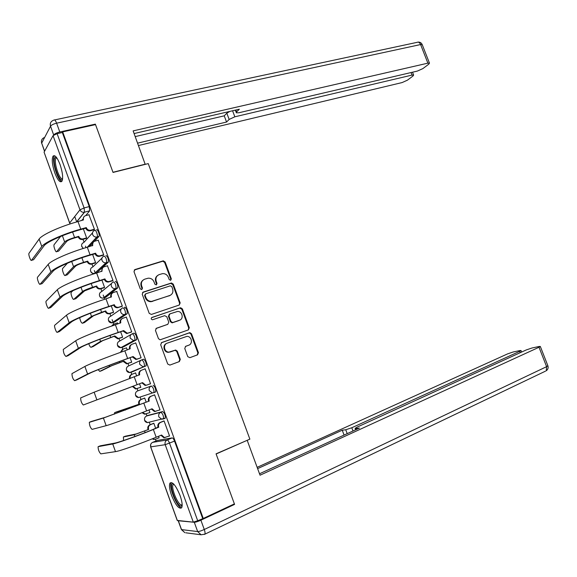 <?xml version="1.0" encoding="UTF-8"?>
<svg xmlns="http://www.w3.org/2000/svg" width="577" height="577" viewBox="0 0 577 577"><rect width="100%" height="100%" fill="white"/><g stroke="black" fill="none" stroke-linecap="round" stroke-linejoin="round"><path stroke-width="0.87" d="M170.669 280.321L171.333 278.864L165.137 262.001L163.291 260.833L134.989 269.553L133.994 271.659L140.261 288.832L141.783 289.611L142.476 288.125L141.661 285.903C140.824 282.665 141.877 280.415 144.813 279.138L148.188 278.186C150.943 278.1 152.891 279.355 154.037 281.944L154.845 284.151L156.345 284.923L157.023 283.451L156.216 281.251C155.379 278.049 156.41 275.82 159.295 274.558L162.584 273.628C165.303 273.534 167.243 274.782 168.39 277.364L169.191 279.549L170.669 280.321M170.648 280.328L170.806 279.225L164.618 262.391L162.772 261.222L134.253 270.043M141.819 289.596L141.985 288.471L141.177 286.257L141.661 285.903M156.353 284.923L156.518 283.812L155.711 281.612L156.216 281.251M164.568 418.433L165.31 418.13C165.433 415.151 164.539 412.966 162.627 411.567L148.275 415.317M60.044 164.517C57.224 157.398 54.887 154.614 53.034 156.158C51.613 159.382 52.211 164.986 54.844 172.985C57.642 180.089 59.979 182.88 61.869 181.351C63.297 178.192 62.684 172.581 60.044 164.517M180.06 495.499C175.927 485.553 172.566 481.406 169.984 483.072C168.974 485.286 169.494 489.383 171.557 495.362C175.632 505.25 179 509.397 181.654 507.803C182.664 505.611 182.13 501.507 180.06 495.499M187.749 356.636L189.862 357.682L197.536 354.841L198.452 352.677L191.506 333.758L189.876 332.612L161.654 342.572L160.68 344.765L167.719 364.037L169.876 365.09L179.353 361.584L180.298 359.384L177.298 351.191L175.704 350.037L169.003 352.093C164.164 352.316 162.685 344.527 167.287 343.142L186.869 336.377C191.636 336.052 193.259 343.813 188.708 345.219L185.693 346.308L184.755 348.479L187.749 356.636M62.677 131.888L95.53 124.61L113.034 172.429L148.246 163.608L249.87 439.155L216.058 453.825L234.392 503.887L203.255 518.478L62.677 131.888L62.33 132.508L57.109 133.662L84.091 207.951L84.53 212.192L76.647 221.957M179.238 305.038L180.175 302.932L173.273 284.151L171.499 282.982L143.219 292.085L142.23 294.22L149.212 313.354L151.383 314.443L179.238 305.038L179.635 303.25L172.739 284.497L170.633 283.401L142.569 292.489M182.375 308.911L189.299 327.758L188.369 329.9L160.096 339.817L158.451 338.649L155.444 330.426L156.425 328.255L167.806 324.31L168.765 322.161L166.789 316.759L164.647 315.677L152.458 319.781C151.008 319.24 150.842 318.461 151.946 317.444L180.673 307.75L182.375 308.911L181.827 309.222L188.737 328.039L189.299 327.758M157.319 440.439L172.198 437.9L167.207 439.962C167.936 440.063 168.715 441.138 169.53 443.194L197.702 520.75L193.302 522.142L177.233 520.432L150.626 446.886M74.743 216.498L76.698 221.9M83.009 239.325L84.062 242.225M85.468 246.105L86.016 247.62M91.952 263.999L92.962 266.783M94.325 270.541L95.248 273.087M100.925 288.76L101.884 291.414M103.204 295.056L104.177 297.746M104.228 297.869L104.711 299.218M109.926 313.607L110.842 316.138M112.118 319.665L113.142 322.493M113.179 322.579L113.748 324.159M118.956 338.533L119.828 340.942M122.158 347.368L122.822 349.193M128.022 363.553L128.851 365.832M131.174 372.252L131.65 374.43C129.868 375.281 129.19 376.694 129.623 378.671M137.117 388.646L137.896 390.809M140.146 397.019L141.033 399.464M146.262 413.904L146.969 415.837M149.27 422.191L150.179 424.694M155.451 439.248L156.064 440.951M203.255 518.478L197.702 520.75M62.33 132.508L89.262 206.573L89.68 210.807L85.728 215.618M82.785 219.21L81.645 220.587M69.637 223.032L44.076 152.169L53.062 135.645L57.109 133.662M86.031 238.467L86.637 237.948L83.34 228.867M93.784 229.826L94.426 229.264L88.952 214.745M103.031 255.286L103.701 254.789L98.184 240.22M94.96 263.098L95.587 262.636L92.623 254.45M112.313 280.84L113.005 280.4L107.437 265.788M103.925 287.815L104.567 287.411L101.927 280.126M121.632 306.488L122.346 306.106L116.705 291.457M112.919 312.619L113.582 312.265L111.274 305.897M130.986 332.222L131.722 331.905L126.305 317.011L125.974 317.235M117.823 323.964L117.405 322.81L117.081 323.026M121.942 337.509L122.627 337.213L120.651 331.761M140.37 358.05L141.127 357.798L135.696 342.846L135.141 343.142M127.25 349.958L126.464 347.794L125.93 348.082M130.993 362.479L131.707 362.241L130.063 357.711M149.789 383.979L150.568 383.77L145.123 368.775L144.38 369.092L145.13 368.818M136.713 376.045L135.559 372.857L134.867 373.153L135.566 372.893M140.081 387.549L140.81 387.355L139.511 383.763M140.11 387.621L140.817 387.362M149.818 384.058L150.568 383.777M91.491 421.412L105.548 417.214L149.248 401.051L103.413 418.036L89.341 422.321C89.428 425.386 90.337 427.745 92.075 429.382L106.161 425.675C110.077 424.708 129.854 417.496 146.616 410.903L152.054 408.776L155.09 411.336L160.045 409.858L154.578 394.798L153.843 395.137M146.19 402.183L144.676 398.015L143.99 398.332M149.01 409.966L149.955 412.569L145.137 414.005L142.62 412.461M169.09 436.111L169.559 436.024L164.063 420.914L163.305 421.188M155.689 428.394L153.828 423.258L153.121 423.518M137.564 390.932L151.311 385.999C153.194 387.34 154.081 389.525 153.958 392.562L152.357 392.944L149.284 390.6C148.743 388.48 149.414 386.951 151.311 385.999L137.564 390.932C135.746 391.841 135.097 393.305 135.609 395.324L138.545 397.553L139.475 397.243M141.855 359.81L143.586 359.182C145.462 360.452 146.334 362.63 146.197 365.724L132.559 371.747L130.373 372.259M132.443 333.708L134.116 333.131C135.977 334.335 136.836 336.514 136.691 339.665L123.55 346.885L121.336 347.383M124.682 307.18C126.529 308.313 127.373 310.491 127.221 313.7L114.571 322.11L112.356 322.608M115.277 281.316C117.109 282.384 117.946 284.562 117.78 287.836L105.62 297.422L103.427 297.941M105.916 255.546C107.733 256.549 108.555 258.727 108.382 262.066L96.705 272.82L94.556 273.368M96.575 229.862C97.542 228.564 100.03 235.228 99.013 236.39L94.325 241.381M92.803 243.004L89.37 246.646M158.675 437.943L159.129 437.864L158.552 436.277M153.756 392.728L155.74 391.877C155.862 388.848 154.982 386.662 153.093 385.328M202.65 518.434L174.535 441.109C173.72 439.061 172.941 437.993 172.198 437.9M157.665 275.445C155.588 276.96 154.939 279.008 155.711 281.612M143.103 280.083C141.055 281.619 140.413 283.675 141.177 286.257M171.78 286.589L170.302 285.824L145.779 293.787L145.087 295.28L145.945 297.624C147.048 300.148 148.938 301.403 151.6 301.396L169.602 295.619C172.458 294.328 173.468 292.085 172.624 288.904L171.78 286.589M145.267 294.133L144.596 295.619L145.087 295.28M170.395 295.273L151.102 301.721C148.44 301.728 146.558 300.473 145.454 297.956L144.596 295.619M188.225 329.95L188.737 328.039M155.941 328.522L167.719 324.353M151.506 317.725L180.269 307.829M179.461 320.264C184.135 318.893 182.31 310.989 177.442 311.479L169.905 313.881L168.953 316.016L170.929 321.411L172.602 322.572L179.772 320.148M169.378 314.184L168.426 316.311L168.953 316.016M178.92 320.56L172.069 322.86L170.395 321.699L168.426 316.311M181.827 309.222L179.721 308.14M188.65 345.241L185.376 346.474M166.623 343.445C162.151 344.959 163.724 352.554 168.47 352.331L170.467 351.84M179.007 361.707L179.75 359.608L176.757 351.436L175.156 350.282L169.934 352.078M197.161 354.978L197.875 352.908L190.944 334.025L189.321 332.879L161.25 342.788M60.607 236.455L54.101 244.698C53.185 245.802 55.789 252.95 56.64 251.673L58.349 251.183M86.211 238.416L82.461 239.469C80.549 239.671 79.186 238.9 78.378 237.147L78.768 236.361L74.57 237.544C69.5 239.066 66.189 240.537 64.638 241.951L56.64 251.673M78.768 236.361L78.854 236.599C79.662 238.359 81.025 239.13 82.944 238.928L86.615 237.897M58.666 251.089L66.744 241.359C67.898 240.313 70.351 239.217 74.108 238.092L78.292 236.909M89.132 214.694L85.612 215.647C83.679 216.389 82.965 217.781 83.485 219.815L78.003 221.582C60.773 226.191 41.789 234.781 39.121 239.073L28.98 253.317C28.172 254.378 30.776 261.569 31.519 260.321L33.293 259.816M93.972 229.776L90.106 230.843C88.137 231.045 86.73 230.245 85.894 228.427L86.312 227.598L80.737 229.141C63.528 233.829 44.516 242.362 41.796 246.523L31.519 260.321M33.581 259.729L43.975 245.91C46.549 242.023 64.227 234.096 80.246 229.725L85.8 228.182M82.929 220.241L83.744 217.017M86.312 227.598L86.399 227.843C87.242 229.66 88.649 230.468 90.618 230.259L90.38 230.778M94.404 229.213L90.892 230.194M67.437 263.213L62.641 268.485C61.732 269.574 64.328 276.607 65.208 275.453L66.961 274.926M95.169 263.04L91.216 264.187C89.385 264.316 88.086 263.545 87.329 261.864L87.733 261.129L83.557 262.362C78.494 263.949 75.161 265.391 73.567 266.689L65.208 275.453M87.733 261.129L87.819 261.367C88.584 263.054 89.882 263.826 91.721 263.696L95.566 262.578M67.228 274.847L75.666 266.062C76.849 265.103 79.316 264.035 83.066 262.86L87.242 261.626M73.005 290.628L71.202 292.344C70.315 293.419 72.89 300.35 73.798 299.312L75.601 298.749M104.17 287.743L100.009 288.983C98.256 289.048 97.023 288.276 96.301 286.661L96.734 285.976L92.565 287.274C87.516 288.918 84.17 290.332 82.525 291.508L73.798 299.312M96.734 285.976L96.821 286.221C97.535 287.836 98.775 288.608 100.535 288.543L104.545 287.346M75.818 298.677L84.617 290.851L96.215 286.423M145.202 164.373L133.136 130.892L427.882 63.16L420.604 44.552L56.604 123.189L59.806 131.996L95.349 124.134L112.977 172.271L145.397 164.149M232.567 110.762L234.839 116.799L412.036 75.089L411.048 72.551M234.839 116.799L229.156 119.425L226.811 113.179L229.855 111.397M137.651 143.139L226.566 122.035L229.156 119.425M138.53 145.519L402.097 82.569L407.405 80.189L412.981 76.013L413.622 75.046L412.036 75.089M53.69 135.032L50.538 126.183L41.681 143.125L44.602 151.196M235.856 110.005L236.592 111.952L236.361 112.811L238.9 112.753L417.373 71.072L422.862 68.605L428.761 64.184L429.461 63.131L427.882 63.16M236.592 111.952L239.332 109.204L134.116 133.554M94.967 124.733L95.349 124.134M59.806 131.996C56.669 132.789 54.642 133.777 53.726 134.968M135.242 136.598L224.237 115.833L226.811 113.179M224.237 115.833L226.566 122.035M194.29 522.279L178.336 520.764L181.531 529.599L197.659 531.561L194.29 522.279C195.668 522.25 197.868 521.55 200.89 520.194L234.572 504.392L216.123 453.991L246.624 440.561M247.252 440.482L260.047 475.203L539.019 347.26L540.324 346.467L539.192 346.467L532.008 347.996L526.195 349.965L357.242 427.059L355.107 428.343L355.735 428.516L356.132 429.562M259.52 473.767L359.421 428.055L355.735 428.516M520.223 352.691L519.697 351.335L521.024 350.542L519.985 350.542L513.205 351.977L507.587 353.889L257.154 467.341M347.195 433.652L345.738 429.764L342.248 430.204L257.623 468.618M345.738 429.764L351.797 427.752L353.016 430.99M519.697 351.335L351.797 427.752M234.572 504.392L233.404 504.348M344.08 435.08L342.248 430.204M62.525 179.411C59.611 183.71 51.894 161.942 54.829 157.73L56.286 157.182M56.705 157.737L55.94 158.329C53.416 161.841 59.474 180.392 62.604 178.74M54.563 155.725L54.252 156.136C51.418 160.103 57.606 180.817 61.797 181.452M182.166 505.466L181.099 506.137C176.519 506.39 168.123 483.201 172.934 483.605L173.331 483.656M173.792 484.125L173.165 484.622C170.727 487.688 177.983 505.257 181.582 504.947L182.159 504.796M169.984 483.072L171.282 482.596C168.289 486.361 177.139 507.955 181.647 507.81M98.386 240.162L94.88 241.164C92.947 241.936 92.248 243.35 92.767 245.398L87.3 247.244C70.134 252.12 51.043 260.523 48.208 264.367L37.519 277.227C36.726 278.28 39.308 285.355 40.08 284.237L41.897 283.689M103.247 255.222L99.179 256.39C97.289 256.527 95.948 255.719 95.162 253.981L95.602 253.202L90.048 254.832C72.897 259.78 53.776 268.132 50.891 271.846L40.08 284.237M42.143 283.617L53.062 271.204C55.796 267.728 73.575 259.975 89.536 255.359L95.075 253.736M92.205 245.831L93.164 242.347M95.602 253.202L95.688 253.447C96.482 255.193 97.823 256 99.713 255.871L100.182 255.762L99.641 256.289M103.68 254.731L100.182 255.762M107.668 265.716L104.177 266.776C102.259 267.577 101.559 269.005 102.079 271.067L96.633 273C79.525 278.136 60.333 286.358 57.325 289.755L46.088 301.208C45.302 302.254 47.877 309.229 48.677 308.226L50.531 307.635M112.573 280.761L108.288 282.03C106.478 282.095 105.209 281.295 104.466 279.621L104.927 278.9L99.395 280.61C82.302 285.831 63.073 293.996 60.022 297.256L48.677 308.226M50.726 307.577L62.186 296.585C65.071 293.527 82.951 285.94 98.855 281.078L104.372 279.376M101.523 271.507L102.648 267.757M104.927 278.9L105.014 279.145C105.757 280.819 107.033 281.626 108.844 281.562L109.5 281.425L108.938 281.893M112.984 280.343L109.5 281.425M79.676 317.66C80.369 321.072 81.285 322.932 82.424 323.25L84.271 322.644M124.531 307.281L124.827 308.096M108.418 298.013L104.473 299.333M113.229 312.518L108.837 313.852C107.163 313.866 105.988 313.095 105.317 311.544L105.764 310.916L101.61 312.272L91.519 316.412L82.424 323.25M105.764 310.916L105.851 311.154C106.529 312.705 107.704 313.477 109.378 313.47L113.561 312.2M84.43 322.593L93.597 315.727L105.23 311.306M88.75 343.683C89.608 346.128 90.38 347.325 91.072 347.275L92.969 346.618M117.441 322.904L114.073 324.036L112.089 325.911M122.396 337.35L117.701 338.814L114.354 336.514L114.823 335.937L100.542 341.404L91.072 347.275M114.823 335.937L118.263 338.483L122.605 337.141M93.077 346.582L102.612 340.69L114.268 336.276M111.628 326.07L113.056 324.591M98.184 369.662L99.756 371.372L101.696 370.672M126.5 347.881L123.139 349.063L120.932 352.201M131.7 362.226L126.601 363.849L123.428 361.57L123.918 361.051L109.594 366.482L99.756 371.372M123.918 361.051L127.185 363.575L131.679 362.168M101.754 370.65L111.664 365.739L123.341 361.332M120.369 352.403L122.396 349.431M116.994 291.371L113.51 292.474C111.592 293.304 110.899 294.753 111.426 296.823L106.002 298.843C88.959 304.252 69.651 312.287 66.478 315.23L54.678 325.277C53.906 326.308 56.467 333.181 57.296 332.294L59.2 331.667M110.871 297.285L110.863 297.263C110.373 295.583 110.82 294.248 112.205 293.26M121.956 306.38L117.434 307.75C115.71 307.757 114.498 306.957 113.799 305.356L114.282 304.685L108.772 306.481C91.743 311.969 72.406 319.947 69.182 322.759L57.296 332.294M59.344 331.616L71.339 322.053C74.39 319.42 92.37 312.006 108.209 306.899L113.712 305.103M114.282 304.685L114.369 304.937C115.075 306.546 116.287 307.346 118.018 307.339L118.848 307.18L118.263 307.591M122.324 306.041L118.848 307.18M126.341 317.105L122.872 318.266C120.968 319.131 120.276 320.603 120.809 322.68L115.4 324.779C98.422 330.462 79.006 338.302 75.666 340.798L63.304 349.417C63.376 352.655 64.256 354.999 65.944 356.442L67.891 355.778M120.254 323.149L120.225 323.055C119.713 321.223 120.247 319.824 121.819 318.85M131.455 332.063L126.623 333.556L123.168 331.176L123.673 330.571L118.177 332.446C101.22 338.209 81.775 345.998 78.378 348.349L65.944 356.442M67.992 355.742L80.528 347.614C83.737 345.407 101.812 338.165 117.6 332.806L123.081 330.931M123.673 330.571L127.221 333.203L128.231 333.023L127.625 333.376M131.693 331.833L128.231 333.023M135.732 342.94L132.27 344.152C130.373 345.046 129.688 346.539 130.222 348.623L124.834 350.809C107.921 356.766 88.396 364.419 84.884 366.453L71.952 373.636C72.031 376.817 72.918 379.168 74.628 380.676L76.611 379.962M129.674 349.107L129.616 348.948C129.089 346.943 129.717 345.479 131.498 344.541M141.12 357.783L135.847 359.457L132.573 357.098L133.099 356.543L127.625 358.505C110.726 364.541 91.173 372.136 87.603 374.033L74.628 380.676M76.662 379.947L89.752 373.269C93.113 371.48 111.296 364.419 127.019 358.807L132.479 356.846M133.099 356.543L136.468 359.161L137.651 358.959L137.023 359.255M141.098 357.718L137.651 358.959M108.195 395.526L133.042 386.251L108.462 395.555M135.588 372.944L132.241 374.177C130.445 375.036 129.775 376.464 130.222 378.454M133.042 386.251L136.143 388.747L140.788 387.282M137.449 388.537L135.537 388.97L132.443 386.475M145.152 368.862L141.704 370.131C139.814 371.054 139.136 372.569 139.67 374.668L94.13 392.201L80.636 397.935C80.715 401.065 81.617 403.417 83.333 404.989L142.555 382.616L83.333 404.989M139.122 375.151L139.043 374.927C138.502 372.829 139.18 371.321 141.069 370.398L141.387 370.268M142.555 382.616L145.757 385.205L147.099 384.989L145.115 385.443L141.92 382.861M150.539 383.698L147.099 384.989M116.576 411.899L139.49 404.066L125.101 409.446L114.621 412.649L114.361 414.171M138.884 404.261L138.79 404.015C138.271 401.981 138.927 400.496 140.759 399.572L141.372 399.378C139.54 400.301 138.884 401.787 139.403 403.828L139.49 404.066M144.704 398.094L141.372 399.378M145.923 413.976L144.517 414.171L142.036 412.692M144.697 398.058L140.759 399.572M148.592 401.253L148.498 401.001C147.964 398.895 148.635 397.365 150.518 396.413L154.593 394.848M154.607 394.884L151.174 396.204C149.284 397.156 148.614 398.693 149.154 400.799L149.248 401.051M155.884 411.307L154.42 411.516L151.412 409.028M125.274 436.212L136.287 433.94L148.671 429.418L134.239 434.762L123.377 436.969L123.608 440.511M148.037 429.548L147.95 429.31C147.431 427.261 148.08 425.761 149.897 424.809L150.532 424.665C148.707 425.617 148.058 427.124 148.585 429.173L148.671 429.418M153.857 423.33L150.532 424.665M152.588 438.7L154.174 439.349L155.776 439.133L159.093 437.77M154.773 439.364L152.076 438.902M153.677 423.294L149.897 424.809M98.256 446.634L98.083 446.778C98.162 449.793 99.085 452.152 100.845 453.861L115.487 451.632L112.731 443.973L98.256 446.634L100.275 445.826L114.852 443.114C118.66 442.501 137.117 435.923 152.674 429.613L157.997 427.175C157.456 425.054 158.12 423.504 159.995 422.523L163.882 420.958M158.091 427.427L153.345 429.476C136.626 436.255 116.77 443.331 112.731 443.973M164.092 420.994L160.673 422.364C158.798 423.352 158.127 424.91 158.675 427.03L158.762 427.283M165.058 437.582L163.767 437.683L160.94 435.296M169.523 435.931L164.459 437.561L161.574 435.036L156.165 437.251C139.461 444.117 119.576 451.135 115.487 451.632M170.806 279.225L171.333 278.864M141.985 288.471L142.476 288.125M156.518 283.812L157.023 283.451M146.565 415.995L160.853 412.267C162.757 413.673 163.652 415.866 163.536 418.844L161.755 419.241L158.848 416.933C158.3 414.805 158.971 413.247 160.853 412.267L162.627 411.567M148.339 415.289L146.637 415.967C144.827 416.904 144.178 418.383 144.697 420.417L147.474 422.616L148.657 422.335M157.434 440.388L152.638 442.357L167.207 439.962C165.325 440.979 164.654 442.559 165.21 444.701L150.705 446.879L177.384 520.627M193.302 522.142L165.21 444.701L174.535 441.109M89.659 210.829L84.35 212.249L89.68 210.807M44.076 152.169L69.687 222.953L79.979 209.819L53.062 135.645M165.08 418.311L163.399 418.981M146.017 365.876L130.842 372.374L129.652 372.569L126.558 370.319C126.046 368.306 126.702 366.864 128.527 365.984L141.271 360.077M136.54 339.803L121.826 347.491L120.802 347.671L117.535 345.399C117.023 343.402 117.686 341.973 119.518 341.122L131.224 334.386M127.099 313.823L125.296 314.422L112.84 322.687L111.988 322.853L108.541 320.567C108.036 318.576 108.707 317.17 110.546 316.347L121.321 308.854M117.686 287.937L115.883 288.507L103.204 298.114C101.487 298.165 100.283 297.4 99.583 295.821C99.078 293.837 99.756 292.445 101.595 291.652L111.563 283.451M108.31 262.146L106.5 262.686L94.462 273.462C92.666 273.57 91.397 272.806 90.654 271.154C90.156 269.185 90.834 267.815 92.681 267.043L101.949 258.15M98.97 236.44L97.152 236.959L87.617 247.151M83.319 248.435L81.754 246.574C81.256 244.612 81.941 243.263 83.795 242.52L92.471 232.913M94.758 230.374C95.717 229.076 98.205 235.748 97.196 236.902L96.806 237.039C94.859 237.212 93.467 236.404 92.637 234.601C92.118 232.545 92.825 231.139 94.758 230.374M104.098 256.08C105.908 257.09 106.731 259.268 106.565 262.607L105.973 262.802C104.098 262.91 102.771 262.095 101.992 260.371C101.465 258.301 102.172 256.873 104.098 256.08M113.474 281.879C115.299 282.954 116.136 285.132 115.977 288.406L115.169 288.651C113.38 288.695 112.118 287.887 111.383 286.228C110.856 284.151 111.549 282.701 113.474 281.879M122.879 307.772C124.726 308.911 125.57 311.09 125.418 314.299L124.408 314.588C122.699 314.573 121.502 313.773 120.809 312.179C120.276 310.094 120.968 308.623 122.879 307.772M132.321 333.751C134.181 334.963 135.04 337.141 134.895 340.293L133.684 340.618L130.265 338.223C129.731 336.131 130.416 334.638 132.321 333.751M141.798 359.832C143.673 361.101 144.538 363.286 144.409 366.381L142.995 366.734L139.757 364.368C139.216 362.255 139.901 360.748 141.798 359.832M89.262 206.573L84.091 207.951L79.979 209.819C80.859 211.694 82.316 212.509 84.35 212.249L76.496 222.001M152.516 442.415L152.638 442.357C150.828 443.331 150.179 444.838 150.705 446.879L150.705 444.413M70.214 223.905L69.687 222.953L70.062 223.955M134.513 269.935L134.989 269.553M162.512 261.28L163.024 260.891M164.618 262.391L165.137 262.001M142.728 292.431L143.219 292.085M170.633 283.401L171.16 283.055M172.739 284.497L173.273 284.151M179.635 303.25L180.175 302.932M145.454 297.956L145.945 297.624M152.357 301.475L152.862 301.151M169.075 295.951L169.602 295.619M155.963 328.508L156.425 328.255M167.28 324.591L167.806 324.31M151.556 317.682L151.946 317.444M170.395 321.699L170.929 321.411M172.523 322.774L173.057 322.485M188.145 345.464L188.708 345.219M174.622 350.376L175.163 350.138M176.757 351.436L177.298 351.191M179.75 359.608L180.298 359.384M188.838 332.965L189.4 332.698M190.944 334.025L191.506 333.758M197.875 352.908L198.452 352.677M72.587 232.048L74.57 237.544M82.727 239.405L83.211 238.864M78.378 237.147L78.854 236.599M62.395 235.733L64.638 241.951M80.737 229.141L78.003 221.582M86.399 227.843L85.894 228.427M41.796 246.523L39.121 239.073M81.891 257.76L83.557 262.362M91.671 264.086L92.169 263.595M87.329 261.864L87.819 261.367M71.685 261.475L73.567 266.689M91.224 283.574L92.565 287.274M100.643 288.846L101.163 288.406M96.301 286.661L96.821 286.221M81.011 287.31L82.525 291.508M54.599 119.937L416.962 42.381C418.412 41.71 419.623 42.431 420.604 44.552L422.277 44.761M44.53 151.333L41.681 143.125C40.974 140.586 41.789 138.747 44.126 137.614M56.604 123.189C55.543 120.506 54.649 119.468 53.913 120.081L53.077 120.442C50.646 121.603 49.802 123.514 50.538 126.183C51.447 124.971 53.466 123.968 56.604 123.189M200.89 520.194L204.272 529.498L546.607 366.669L539.019 347.26M547.854 365.71L546.607 366.669L546.246 370.787C547.941 369.504 548.489 367.852 547.898 365.818L540.324 346.467M204.323 534.439L545.496 371.141M204.272 529.498C201.25 530.869 199.043 531.561 197.659 531.561L201.113 534.785L204.857 534.165C205.253 533.321 205.059 531.77 204.272 529.498M181.387 529.571L184.835 532.672L181.293 529.282L178.199 520.735M201.113 534.785L185.816 532.802M92.767 245.398L92.414 245.773M90.048 254.832L87.3 247.244M95.688 253.447L95.162 253.981M50.891 271.846L48.208 264.367M102.079 271.067L101.624 271.478M99.395 280.61L96.633 273M105.014 279.145L104.466 279.621M60.022 297.256L57.325 289.755M100.593 309.474L101.61 312.272M109.644 313.7L110.185 313.311M105.317 311.544L105.851 311.154M90.373 313.239L91.519 316.412M109.998 335.468L110.683 337.357M118.682 338.634L119.244 338.302M114.354 336.514L114.91 336.182M99.763 339.262L100.542 341.404M119.439 361.555L119.792 362.529M127.741 363.654L128.325 363.38M123.428 361.57L124.005 361.289M109.197 365.378L109.594 366.482M111.426 296.823L110.863 297.263M108.772 306.481L106.002 298.843M114.369 304.937L113.799 305.356M69.182 322.759L66.478 315.23M120.809 322.68L120.225 323.055M118.177 332.446L115.4 324.779M123.766 330.823L123.168 331.176M78.378 348.349L75.666 340.798M130.222 348.623L129.616 348.948M127.625 358.505L124.834 350.809M133.186 356.795L132.573 357.098M87.603 374.033L84.884 366.453M132.53 386.72L133.128 386.489M139.67 374.668L139.043 374.927M137.102 384.657L134.304 376.94M142.649 382.868L142.007 383.106M96.864 399.811L94.13 392.201M116.604 411.884L114.621 412.649M138.79 404.015L139.403 403.828M135.393 405.653L135.609 406.258M125.101 409.446L125.346 410.132M91.519 421.398L89.493 422.184M149.154 400.799L148.498 401.001M146.616 410.903L143.81 403.157M151.174 396.204L150.518 396.413M152.14 409.028L151.477 409.216M106.161 425.675L103.413 418.036M125.36 436.176L123.377 436.969M147.95 429.31L148.585 429.173M144.589 431.062L145.144 432.599M134.239 434.762L134.867 436.5M158.675 427.03L157.997 427.175M156.165 437.251L153.345 429.476M160.673 422.364L159.995 422.523M161.668 435.289L160.983 435.411M99.013 236.39L96.806 237.039L87.264 247.259M81.581 245.86L83.102 248.507M108.382 262.066L105.973 262.802L94.462 273.462C92.132 273.671 90.798 272.632 90.466 270.339M117.78 287.836L115.169 288.651L103.204 298.114C100.917 298.23 99.641 297.155 99.388 294.89M127.221 313.7L124.408 314.588L111.988 322.853C109.731 322.868 108.512 321.75 108.339 319.499M136.691 339.665L133.684 340.618L120.802 347.671C118.566 347.585 117.405 346.416 117.333 344.166M146.197 365.724L129.652 372.569C127.423 372.381 126.32 371.148 126.363 368.869M155.74 391.877L138.545 397.553C136.287 397.25 135.256 395.93 135.444 393.601M165.31 418.13L147.474 422.616C145.166 422.176 144.2 420.756 144.589 418.339M162.772 261.222L163.291 260.833M170.965 283.336L171.499 282.982M151.102 301.721L151.6 301.396M172.069 322.86L172.602 322.572M180.125 308.068L180.673 307.75M168.47 352.331L169.003 352.093M175.156 350.282L175.704 350.037M189.321 332.879L189.876 332.612M82.461 239.469L82.944 238.928M90.618 230.259L90.106 230.843M91.216 264.187L91.721 263.696M100.009 288.983L100.535 288.543M418.058 42.107C420.006 41.991 421.383 42.813 422.198 44.58L429.461 63.131M41.494 142.483L41.631 143.247M236.245 112.493L235.351 110.12M413.622 75.046L412.519 72.204M355.648 429.786L355.172 428.509M521.024 350.542L521.615 352.057M56.878 157.983L56.041 158.177M173.937 484.283L173.165 484.622M99.713 255.871L99.179 256.39M108.844 281.562L108.288 282.03M108.837 313.852L109.378 313.47M117.701 338.814L118.263 338.483M126.601 363.849L127.185 363.575M118.018 307.339L117.434 307.75M127.221 333.203L126.623 333.556M136.468 359.161L135.847 359.457M135.537 388.97L136.143 388.747M145.757 385.205L145.115 385.443M144.517 414.171L145.137 414.005M155.09 411.336L154.42 411.516M153.532 439.465L154.174 439.349M164.459 437.561L163.767 437.683"/></g></svg>
